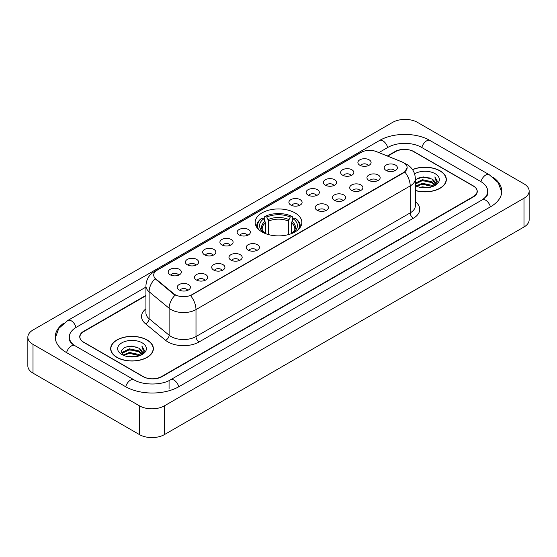 <?xml version="1.0" encoding="UTF-8"?>
<svg xmlns="http://www.w3.org/2000/svg" width="557" height="557" viewBox="0 0 557 557"><rect width="100%" height="100%" fill="white"/><g stroke="black" fill="none" stroke-linecap="round" stroke-linejoin="round"><path stroke-width="0.84" d="M295.001 212.892A23.338 13.472 0 0 0 269.567 209.968A23.338 13.472 0 0 0 255.162 222.417A23.338 13.472 0 0 0 261.999 231.942A23.338 13.472 0 0 0 287.433 234.866A23.338 13.472 0 0 0 301.838 222.417A23.338 13.472 0 0 0 295.001 212.892M342.576 175.177A6.607 3.815 180 0 1 341.26 174.097A6.607 3.815 180 0 1 343.453 169.363A6.607 3.815 180 0 1 351.913 169.788A6.607 3.815 180 0 1 353.222 174.097A6.607 3.815 180 0 1 342.576 175.177M351.112 175.573A3.962 2.291 0 0 0 350.047 174.459A3.962 2.291 0 0 0 346.141 173.881A3.962 2.291 0 0 0 343.377 175.573M325.323 185.14A6.607 3.815 180 0 1 324.014 184.061A6.607 3.815 180 0 1 326.2 179.319A6.607 3.815 180 0 1 334.666 179.744A6.607 3.815 180 0 1 335.975 184.061A6.607 3.815 180 0 1 325.323 185.14M333.859 185.53A3.962 2.291 0 0 0 332.801 184.416A3.962 2.291 0 0 0 328.895 183.838A3.962 2.291 0 0 0 326.13 185.53M308.077 195.096A6.607 3.815 180 0 1 306.768 194.017A6.607 3.815 180 0 1 308.954 189.276A6.607 3.815 180 0 1 317.42 189.7A6.607 3.815 180 0 1 318.729 194.017A6.607 3.815 180 0 1 308.077 195.096M316.613 195.493A3.962 2.291 0 0 0 315.547 194.379A3.962 2.291 0 0 0 311.648 193.794A3.962 2.291 0 0 0 308.884 195.493M290.831 205.053A6.607 3.815 180 0 1 289.522 203.973A6.607 3.815 180 0 1 291.708 199.232A6.607 3.815 180 0 1 300.167 199.664A6.607 3.815 180 0 1 301.483 203.973A6.607 3.815 180 0 1 290.831 205.053M299.367 205.449A3.962 2.291 0 0 0 298.301 204.335A3.962 2.291 0 0 0 294.395 203.758A3.962 2.291 0 0 0 291.631 205.449M239.085 234.929A6.607 3.815 180 0 1 237.776 233.849A6.607 3.815 180 0 1 239.963 229.108A6.607 3.815 180 0 1 248.422 229.533A6.607 3.815 180 0 1 249.738 233.849A6.607 3.815 180 0 1 239.085 234.929M247.621 235.326A3.962 2.291 0 0 0 246.556 234.212A3.962 2.291 0 0 0 242.65 233.627A3.962 2.291 0 0 0 239.886 235.326M221.839 244.885A6.607 3.815 180 0 1 220.523 243.806A6.607 3.815 180 0 1 222.716 239.071A6.607 3.815 180 0 1 231.176 239.496A6.607 3.815 180 0 1 232.485 243.806A6.607 3.815 180 0 1 221.839 244.885M230.375 245.282A3.962 2.291 0 0 0 229.31 244.168A3.962 2.291 0 0 0 225.404 243.59A3.962 2.291 0 0 0 222.64 245.282M204.586 254.841A6.607 3.815 180 0 1 203.277 253.762A6.607 3.815 180 0 1 205.463 249.028A6.607 3.815 180 0 1 213.93 249.452A6.607 3.815 180 0 1 215.239 253.762A6.607 3.815 180 0 1 204.586 254.841M213.122 255.238A3.962 2.291 0 0 0 212.057 254.124A3.962 2.291 0 0 0 208.158 253.546A3.962 2.291 0 0 0 205.394 255.238M187.34 264.805A6.607 3.815 180 0 1 186.031 263.726A6.607 3.815 180 0 1 188.217 258.984A6.607 3.815 180 0 1 196.677 259.409A6.607 3.815 180 0 1 197.993 263.726A6.607 3.815 180 0 1 187.34 264.805M195.876 265.195A3.962 2.291 0 0 0 194.811 264.081A3.962 2.291 0 0 0 190.905 263.503A3.962 2.291 0 0 0 188.141 265.195M170.094 274.761A6.607 3.815 180 0 1 168.778 273.682A6.607 3.815 180 0 1 170.971 268.94A6.607 3.815 180 0 1 179.431 269.365A6.607 3.815 180 0 1 180.74 273.682A6.607 3.815 180 0 1 170.094 274.761M178.63 275.158A3.962 2.291 0 0 0 177.565 274.044A3.962 2.291 0 0 0 173.659 273.459A3.962 2.291 0 0 0 170.895 275.158M359.822 165.22A6.607 3.815 180 0 1 358.513 164.141A6.607 3.815 180 0 1 360.699 159.399A6.607 3.815 180 0 1 369.159 159.831A6.607 3.815 180 0 1 370.475 164.141A6.607 3.815 180 0 1 359.822 165.22M368.358 165.617A3.962 2.291 0 0 0 367.293 164.503A3.962 2.291 0 0 0 363.387 163.925A3.962 2.291 0 0 0 360.63 165.617M368.88 180.412A6.607 3.815 180 0 1 367.571 179.333A6.607 3.815 180 0 1 369.757 174.592A6.607 3.815 180 0 1 378.224 175.016A6.607 3.815 180 0 1 379.533 179.333A6.607 3.815 180 0 1 368.88 180.412M377.416 180.802A3.962 2.291 0 0 0 376.351 179.688A3.962 2.291 0 0 0 372.452 179.11A3.962 2.291 0 0 0 369.688 180.802M351.634 190.369A6.607 3.815 180 0 1 350.325 189.289A6.607 3.815 180 0 1 352.511 184.548A6.607 3.815 180 0 1 360.971 184.973A6.607 3.815 180 0 1 362.287 189.289A6.607 3.815 180 0 1 351.634 190.369M360.17 190.766A3.962 2.291 0 0 0 359.105 189.652A3.962 2.291 0 0 0 355.199 189.067A3.962 2.291 0 0 0 352.435 190.766M334.388 200.325A6.607 3.815 180 0 1 333.072 199.246A6.607 3.815 180 0 1 335.265 194.511A6.607 3.815 180 0 1 343.725 194.936A6.607 3.815 180 0 1 345.034 199.246A6.607 3.815 180 0 1 334.388 200.325M342.924 200.722A3.962 2.291 0 0 0 341.859 199.608A3.962 2.291 0 0 0 337.953 199.03A3.962 2.291 0 0 0 335.189 200.722M317.135 210.281A6.607 3.815 180 0 1 315.826 209.202A6.607 3.815 180 0 1 318.012 204.468A6.607 3.815 180 0 1 326.479 204.892A6.607 3.815 180 0 1 327.788 209.202A6.607 3.815 180 0 1 317.135 210.281M325.671 210.678A3.962 2.291 0 0 0 324.613 209.564A3.962 2.291 0 0 0 320.707 208.986A3.962 2.291 0 0 0 317.943 210.678M248.143 250.114A6.607 3.815 180 0 1 246.835 249.035A6.607 3.815 180 0 1 249.021 244.3A6.607 3.815 180 0 1 257.487 244.725A6.607 3.815 180 0 1 258.796 249.035A6.607 3.815 180 0 1 248.143 250.114M256.68 250.511A3.962 2.291 0 0 0 255.614 249.397A3.962 2.291 0 0 0 251.715 248.819A3.962 2.291 0 0 0 248.951 250.511M230.897 260.077A6.607 3.815 180 0 1 229.588 258.998A6.607 3.815 180 0 1 231.775 254.257A6.607 3.815 180 0 1 240.234 254.681A6.607 3.815 180 0 1 241.55 258.998A6.607 3.815 180 0 1 230.897 260.077M239.433 260.467A3.962 2.291 0 0 0 238.368 259.353A3.962 2.291 0 0 0 234.462 258.775A3.962 2.291 0 0 0 231.698 260.467M213.651 270.034A6.607 3.815 180 0 1 212.335 268.954A6.607 3.815 180 0 1 214.522 264.213A6.607 3.815 180 0 1 222.988 264.638A6.607 3.815 180 0 1 224.297 268.954A6.607 3.815 180 0 1 213.651 270.034M222.18 270.43A3.962 2.291 0 0 0 221.122 269.316A3.962 2.291 0 0 0 217.216 268.732A3.962 2.291 0 0 0 214.452 270.43M196.398 279.99A6.607 3.815 180 0 1 195.089 278.911A6.607 3.815 180 0 1 197.275 274.176A6.607 3.815 180 0 1 205.742 274.601A6.607 3.815 180 0 1 207.051 278.911A6.607 3.815 180 0 1 196.398 279.99M204.934 280.387A3.962 2.291 0 0 0 203.869 279.273A3.962 2.291 0 0 0 199.97 278.695A3.962 2.291 0 0 0 197.206 280.387M179.152 289.946A6.607 3.815 180 0 1 177.843 288.874A6.607 3.815 180 0 1 180.029 284.133A6.607 3.815 180 0 1 188.489 284.557A6.607 3.815 180 0 1 189.805 288.874A6.607 3.815 180 0 1 179.152 289.946M187.688 290.343A3.962 2.291 0 0 0 186.623 289.229A3.962 2.291 0 0 0 182.717 288.651A3.962 2.291 0 0 0 179.953 290.343M386.133 170.449A6.607 3.815 180 0 1 384.817 169.37A6.607 3.815 180 0 1 387.011 164.635A6.607 3.815 180 0 1 395.47 165.06A6.607 3.815 180 0 1 396.779 169.37A6.607 3.815 180 0 1 386.133 170.449M394.669 170.846A3.962 2.291 0 0 0 393.604 169.732A3.962 2.291 0 0 0 389.698 169.154A3.962 2.291 0 0 0 386.934 170.846M402.07 161.969A11.885 6.865 180 0 1 403.658 162.741A11.885 6.865 180 0 1 407.139 167.594A11.885 6.865 180 0 1 403.658 172.447L191.949 294.674A11.885 6.865 180 0 1 173.805 293.762L155.856 278.96A11.885 6.865 180 0 1 153.704 275.026A11.885 6.865 180 0 1 157.185 270.166L361.208 152.374A11.885 6.865 180 0 1 376.435 151.608L402.07 161.969M145.927 295.725L83.759 331.617A13.208 7.624 0 0 0 79.888 337.006A13.208 7.624 0 0 0 83.759 342.402L142.912 376.553A13.208 7.624 0 0 0 161.593 376.553L473.241 196.621A13.208 7.624 0 0 0 477.112 191.232A13.208 7.624 0 0 0 473.241 185.836L414.088 151.685A13.208 7.624 0 0 0 395.407 151.685L387.672 156.148M483.288 199.183A23.777 13.73 0 0 0 487.681 191.232A23.777 13.73 0 0 0 480.712 181.526L421.558 147.375A23.777 13.73 0 0 0 387.937 147.375L378.885 152.597M145.927 287.092L76.288 327.3A23.777 13.73 0 0 0 69.319 337.006A23.777 13.73 0 0 0 73.712 344.957M139.487 405.851A17.615 10.165 0 0 0 164.392 405.851L523.991 198.243A17.615 10.165 0 0 0 529.15 191.051A17.615 10.165 0 0 0 523.991 183.859L417.513 122.387A17.615 10.165 0 0 0 392.608 122.387L33.009 330.002A17.615 10.165 0 0 0 27.85 337.187A17.615 10.165 0 0 0 33.009 344.379L139.487 405.851L139.487 434.613A17.615 10.165 0 0 0 164.392 434.613L523.991 226.998A17.615 10.165 0 0 0 529.15 219.813L529.15 191.051M27.85 337.187L27.85 365.949A17.615 10.165 0 0 0 33.009 373.141L139.487 434.613M63.985 323.025A37.869 21.862 0 0 0 55.234 337.006A37.869 21.862 0 0 0 66.325 352.47L125.478 386.621A37.869 21.862 0 0 0 179.027 386.621L490.675 206.689A37.869 21.862 0 0 0 501.766 191.232A37.869 21.862 0 0 0 493.015 177.251M415.355 190.55A21.354 12.331 0 0 0 446.338 179.549A21.354 12.331 0 0 0 440.086 170.832A21.354 12.331 0 0 0 412.493 169.544M147.118 339.972A21.354 12.331 0 0 0 123.842 337.305A21.354 12.331 0 0 0 110.662 348.689A21.354 12.331 0 0 0 116.914 357.413A21.354 12.331 0 0 0 140.19 360.08A21.354 12.331 0 0 0 153.37 348.689A21.354 12.331 0 0 0 147.118 339.972M407.139 167.594L404.814 171.967L403.658 172.802L190.612 295.635A15.408 8.898 60 0 1 195.994 309.595A17.615 10.165 180 0 1 171.09 309.595A17.615 10.165 180 0 1 169.112 308.237L149.109 291.743A17.615 10.165 180 0 1 145.927 285.915L145.927 312.874A17.615 10.165 0 0 0 149.109 318.708L169.112 335.203A17.615 10.165 0 0 0 171.09 336.56A17.615 10.165 0 0 0 195.994 336.56L410.196 212.892A17.615 10.165 0 0 0 415.355 205.7L415.355 178.741A17.615 10.165 180 0 1 410.196 185.927A15.408 8.898 -120 0 0 404.814 171.967M176.472 295.635L173.805 294.284L155.055 278.667A15.408 10.305 129.5 0 0 149.109 291.743L149.109 318.708A4.4 2.945 -50.5 0 1 145.502 323.763A22.015 12.714 180 0 1 145.927 308.843M145.927 295.363L83.599 331.345A13.208 7.624 0 0 0 79.735 336.741A13.208 7.624 0 0 0 83.599 342.13L143.379 376.643A13.208 7.624 0 0 0 162.059 376.643L473.401 196.893A13.208 7.624 0 0 0 477.265 191.504A13.208 7.624 0 0 0 473.401 186.108L413.621 151.595A13.208 7.624 0 0 0 394.941 151.595L387.31 156.002M415.355 190.41A21.131 12.205 0 0 0 446.122 179.549A21.131 12.205 0 0 0 439.933 170.922A21.131 12.205 0 0 0 412.577 169.669M419.978 187.319L422.408 186.88L428.883 187.528M422.826 187.744L425.994 187.813M415.926 185.941L422.408 183.281L432.023 185.37L433.242 186.33M416.545 186.254L422.408 184.179L432.511 186.609M415.355 183.183L422.408 179.688L432.023 181.777L434.592 184.639M415.355 184.082L422.408 180.586L432.023 182.675L434.363 185.063M433.29 186.31A9.956 5.744 0 0 0 434.94 183.142A9.956 5.744 0 0 0 432.023 179.076L434.933 183.357M415.355 185.697A14.357 8.285 0 0 0 435.135 185.411A14.357 8.285 0 0 0 435.135 173.687A14.357 8.285 0 0 0 414.589 173.833M432.023 179.076L423.16 176.889L415.355 179.639M434.265 185.871L437.224 182.083L437.322 181.199L434.857 176.924L436.298 181.7L433.45 186.24M434.857 176.924L437.315 181.366M417.179 178.358L421.795 177.237L429.907 177.975M418.822 181.394L421.795 180.83L429.607 181.478M418.822 184.994L421.795 184.43L429.607 185.077M117.067 357.322A21.131 12.205 0 0 0 140.099 359.968A21.131 12.205 0 0 0 153.147 348.689A21.131 12.205 0 0 0 146.957 340.062A21.131 12.205 0 0 0 123.926 337.417A21.131 12.205 0 0 0 110.878 348.689A21.131 12.205 0 0 0 117.067 357.322M127.01 356.459L129.44 356.02L135.908 356.668M129.851 356.884L133.026 356.96M122.958 355.088L129.44 352.428L139.055 354.517L140.273 355.47M123.577 355.401L129.44 353.326L139.535 355.749M122.157 354.349L122.401 352.296L129.44 348.835L139.055 350.917L141.624 353.786M122.101 354.092L122.401 353.194L129.44 349.733L139.055 351.822L141.394 354.21M140.322 355.45A9.956 5.744 0 0 0 141.965 352.289A9.956 5.744 0 0 0 139.055 348.222L141.958 352.504M142.167 342.834A14.357 8.285 0 0 0 121.865 342.834A14.357 8.285 0 0 0 121.865 354.551A14.357 8.285 0 0 0 142.167 354.551A14.357 8.285 0 0 0 142.167 342.834M139.055 348.222L131.96 346.043L124.608 347.31L121.064 351.077L123.076 355.178M141.297 355.018L144.256 351.23L144.354 350.339L141.882 346.064L143.323 350.847L140.482 355.387M141.882 346.064L144.347 350.513M124.211 347.505L128.82 346.384L136.938 347.115M125.847 350.541L128.82 349.977L136.639 350.625M125.847 354.141L128.82 353.57L136.639 354.224M265.529 233.62L265.529 222.863L263.649 218.873A18.931 10.931 0 0 0 263.649 232.429L263.294 232.638M264.693 220.676L264.693 216.603L265.32 216.248A20.957 12.101 0 0 1 291.68 216.248L290.239 217.077A18.931 10.931 0 0 0 266.761 217.077L268.641 221.066L268.641 234.629M288.359 234.629L288.359 221.066L290.239 217.077M258.608 229.456A20.957 12.101 0 0 1 262.208 218.045L261.581 218.4A21.841 12.609 0 0 0 256.659 226.372A21.841 12.609 0 0 0 256.714 227.242M291.68 216.248L292.307 216.603L292.307 220.676M262.208 218.045L263.649 218.873M266.761 217.077L265.32 216.248M263.649 232.429L265.376 233.557M300.286 227.242A21.841 12.609 0 0 0 300.341 226.372A21.841 12.609 0 0 0 295.419 218.4L294.792 218.045A20.957 12.101 0 0 1 298.392 229.456M293.706 232.638L293.351 232.429A18.931 10.931 0 0 0 293.351 218.873L294.792 218.045M291.624 233.557L293.351 232.429M293.351 218.873L291.471 222.863L291.471 233.62M155.856 278.96L155.856 279.482M173.805 293.762L173.805 294.284M191.949 294.674L191.949 295.029M403.658 172.447L403.658 172.802M178.762 386.774A7.046 4.066 -120 0 0 174.049 380.146A7.046 4.066 -120 0 0 170.526 379.797C161.857 385.402 142.641 385.402 133.979 379.797L74.826 345.646C74.123 345.389 70.69 343.049 69.611 340.571L69.319 339.164M125.743 386.774A7.046 4.066 -60 0 1 130.456 380.146A7.046 4.066 -60 0 1 133.979 379.797M66.589 352.623A7.046 4.066 -60 0 1 71.303 345.994A7.046 4.066 -60 0 1 74.826 345.646M55.268 338.002L58.777 328.421L67.78 320.484A7.046 4.066 60 0 1 71.303 320.832A7.046 4.066 60 0 1 76.024 327.46M67.78 320.484L379.435 140.552A7.046 4.066 60 0 1 382.951 140.9A7.046 4.066 60 0 1 387.672 147.521M379.435 140.552C393.172 132.378 416.323 132.378 430.067 140.552A7.046 4.066 120 0 0 426.544 140.9A7.046 4.066 120 0 0 421.823 147.521M501.732 192.221L498.223 182.64L489.22 174.703A7.046 4.066 120 0 0 485.697 175.051A7.046 4.066 120 0 0 480.976 181.679M490.411 206.842A7.046 4.066 -120 0 0 485.697 200.221A7.046 4.066 -120 0 0 482.174 199.872L170.526 379.797M164.392 434.613L164.392 405.851M33.009 373.141L33.009 344.379M523.991 226.998L523.991 198.243M169.063 388.779L169.063 380.87M199.107 341.949A4.4 2.541 60 0 1 195.994 336.56L195.994 309.595L410.196 185.927L410.196 212.892A4.4 2.541 60 0 0 413.308 218.281L199.107 341.949A22.015 12.714 180 0 1 167.977 341.949A22.015 12.714 180 0 1 165.506 340.257L145.502 323.763M415.355 178.741C415.056 172.405 412.271 167.657 407.007 164.496L404.779 163.41A15.408 7.22 112 0 0 404.577 163.333M155.876 271.071A15.408 8.898 -120 0 0 154.275 271.67C149.011 274.831 146.226 279.579 145.927 285.915M154.275 271.67L359.913 152.945A15.408 8.898 60 0 1 361.082 152.451M175.121 295.099A15.408 10.305 129.5 0 0 169.112 308.237L169.112 335.203A4.4 2.945 -50.5 0 1 165.506 340.257M415.355 201.669A22.015 12.714 180 0 1 413.308 218.281M265.529 222.863A16.292 9.406 0 0 0 262.208 228.551C261.762 229.387 262.744 230.967 265.146 233.292M288.359 221.066A16.292 9.406 0 0 0 268.641 221.066M265.069 221.324A16.933 9.775 0 0 0 265.069 233.237M288.818 219.528A16.933 9.775 0 0 0 268.182 219.528M291.931 233.237A16.933 9.775 0 0 0 291.931 221.324M291.854 233.292C294.256 230.974 295.238 229.393 294.792 228.551A16.292 9.406 0 0 0 291.471 222.863M487.681 193.39C488.663 194.101 486.825 196.259 482.174 199.872M430.067 140.552L489.22 174.703M359.913 152.945L362.739 151.629M446.122 181.31L446.122 179.549M153.147 350.457L153.147 348.689M122.06 354.238L122.06 353.639M110.878 350.457L110.878 348.689M256.659 227.165L256.659 226.372M300.341 227.165L300.341 226.372"/></g></svg>
